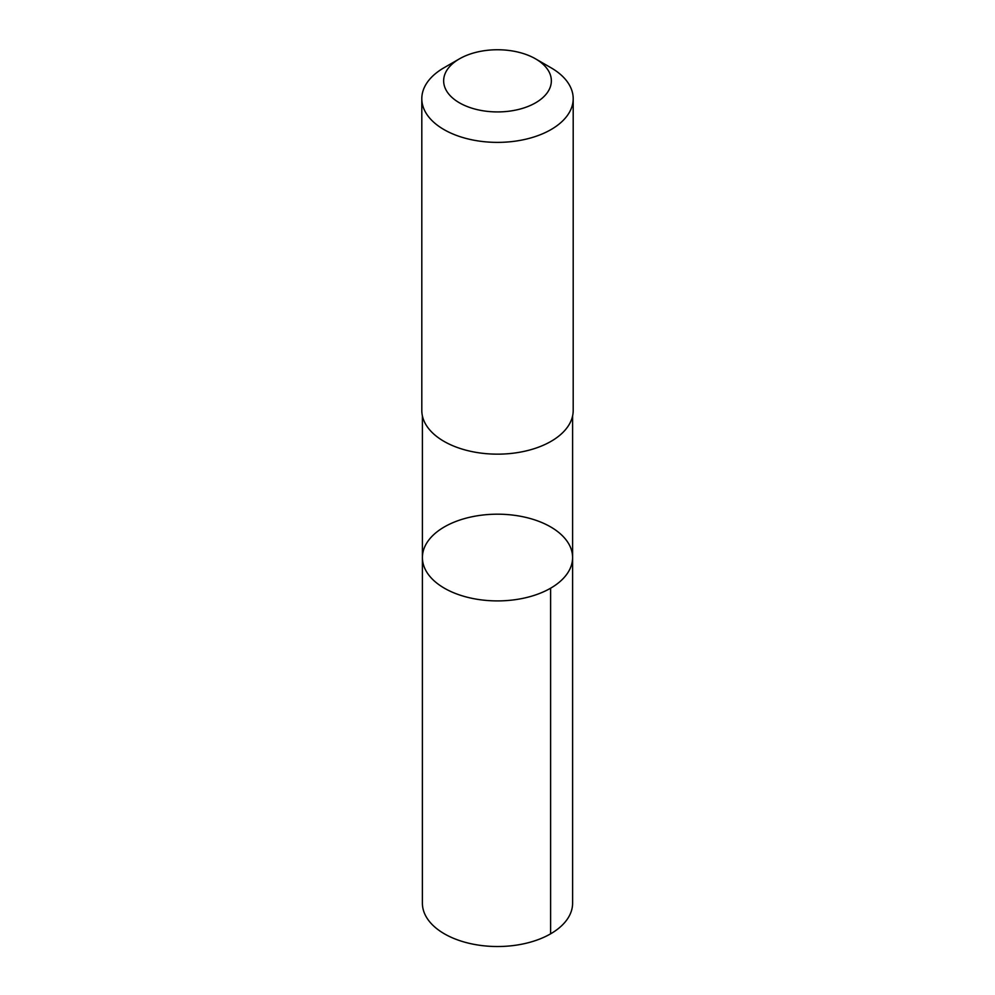 <?xml version="1.0" encoding="UTF-8"?>
<svg xmlns="http://www.w3.org/2000/svg" width="995" height="995" viewBox="0 0 995 995"><rect width="100%" height="100%" fill="white"/><g stroke="black" fill="none" stroke-linecap="round" stroke-linejoin="round"><path stroke-width="1.49" d="M441.183 528.867A75.098 43.357 180 0 1 524.054 516.99A75.098 43.357 180 0 1 572.598 557.548A75.098 43.357 180 0 1 497.5 600.905A75.098 43.357 180 0 1 422.402 557.548A75.098 43.357 180 0 1 441.183 528.867M422.39 903.161A75.11 43.357 0 0 0 470.946 943.72A75.11 43.357 0 0 0 553.829 931.855A75.11 43.357 0 0 0 572.61 903.161L572.598 557.548A75.098 43.357 180 0 1 497.5 600.905A75.098 43.357 180 0 1 422.402 557.548L422.39 903.161M459.429 58.854L443.981 67.772A75.695 43.705 0 0 0 421.805 98.679L421.805 410.45A75.695 43.705 0 0 0 470.734 451.332A75.695 43.705 0 0 0 554.265 439.367A75.695 43.705 0 0 0 573.195 410.45L573.195 98.679A75.695 43.705 0 0 0 551.019 67.772L535.571 58.854A53.842 31.081 0 0 0 459.429 58.854A53.842 31.081 0 0 0 460.635 103.492A53.842 31.081 0 0 0 537.885 101.403A53.842 31.081 0 0 0 535.571 58.854M421.805 98.679A75.695 43.705 0 0 0 470.734 139.561A75.695 43.705 0 0 0 554.265 127.584A75.695 43.705 0 0 0 573.195 98.679M550.608 588.207L550.608 933.832M422.402 415.935L422.402 557.548M572.598 415.935L572.598 557.548"/></g></svg>
